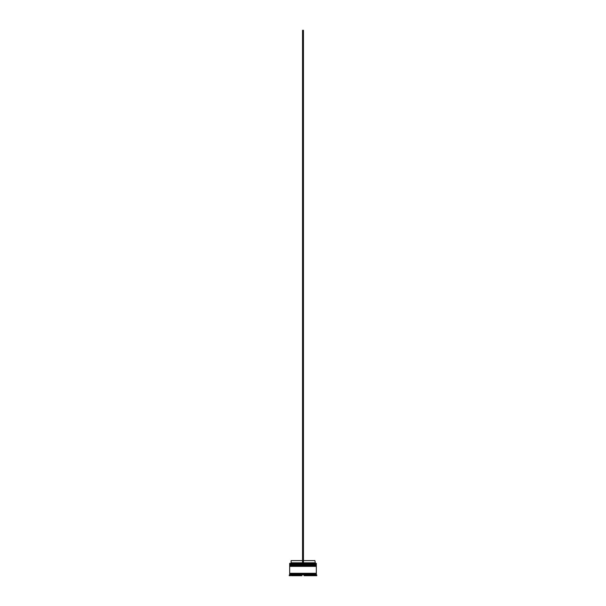 <?xml version="1.0" encoding="UTF-8"?>
<svg xmlns="http://www.w3.org/2000/svg" width="606" height="606" viewBox="0 0 606 606"><rect width="100%" height="100%" fill="white"/><g stroke="black" fill="none" stroke-linecap="round" stroke-linejoin="round"><path stroke-width="0.91" d="M316.324 564.686L289.676 564.686L289.676 564.156L316.324 564.156L289.941 564.421L316.059 564.421L316.059 565.042M289.941 565.042L316.324 564.777M316.324 566.019L289.676 566.019L289.676 565.481L316.324 565.481L289.941 565.754L316.059 565.754L316.059 566.375M289.941 566.375L316.324 566.11M289.721 573.746L289.721 573.299M316.279 573.746L316.279 573.299M289.676 563.353L316.324 563.353L289.676 563.353L289.676 564.156M289.676 574.632L289.676 573.746L316.324 573.746L316.324 574.632L289.676 574.632L289.229 575.7L290.562 575.7L290.562 575.079L289.229 575.079M290.562 574.814L292.228 574.814L291.456 574.814L291.456 575.7L290.562 574.814L290.562 575.7M291.668 575.079L291.668 575.7L301.902 575.7L301.334 574.814L304.666 574.814L292.228 574.814M304.098 575.079L304.098 575.7L314.332 575.7L313.772 574.814L315.438 574.814L314.991 574.814L314.991 575.7L314.544 575.7L314.544 574.814L304.666 574.814M316.324 574.632L316.771 575.079L315.438 574.814M316.324 563.353L316.324 564.156M316.324 565.481L316.324 565.042L289.676 565.042L289.676 565.481M316.324 566.375L289.676 566.375L289.676 573.299L316.324 573.299L316.324 566.375M316.771 575.079L316.771 575.7L315.438 575.7L315.438 575.079M303.447 560.603L314.9 560.603L315.347 563.262M314.9 562.822L303.447 562.822M314.544 574.814L314.544 575.7M302.553 562.822L291.1 562.822L290.653 563.262M302.553 560.603L291.1 560.603L291.1 562.822M303.447 563.262L303.447 30.3L302.553 30.3L302.553 563.262"/></g></svg>
